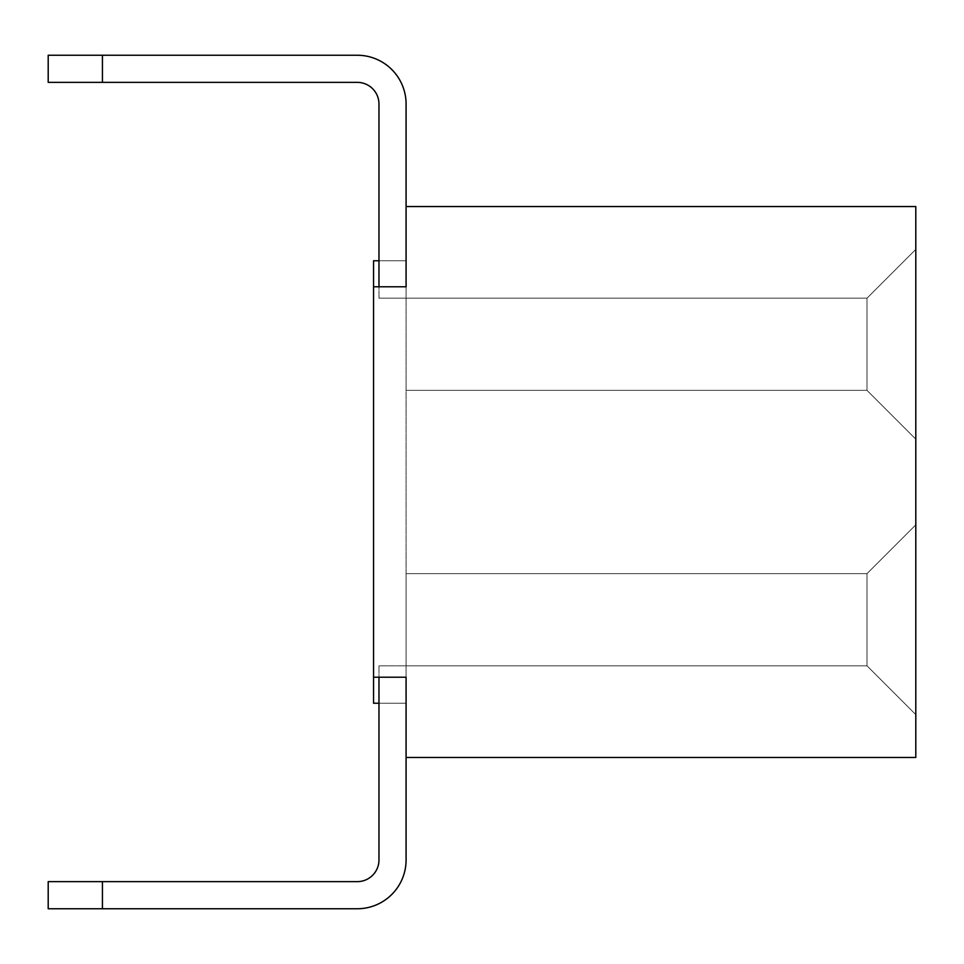 <?xml version="1.0" encoding="UTF-8"?>
<svg xmlns="http://www.w3.org/2000/svg" width="964" height="964" viewBox="0 0 964 964"><rect width="100%" height="100%" fill="white"/><g stroke="black" fill="none" stroke-linecap="round" stroke-linejoin="round"><path stroke-width="0.72" stroke-dasharray="4.82 3.62" d="M406.085 677.21L406.085 286.79L373.55 286.79L373.55 677.21L406.085 677.21L406.085 665.823L406.085 757.463L406.085 665.823L866.998 665.823L406.085 665.823L866.998 665.823L406.085 665.823L866.998 665.823L915.8 714.625L866.998 665.823L915.8 714.625L866.998 665.823L915.8 714.625L915.8 524.838L915.8 714.625L915.8 524.838L915.8 714.625L915.8 524.838L915.8 714.625L866.998 665.823L866.998 573.64L866.998 665.823L866.998 573.64L866.998 665.823L866.998 573.64L866.998 665.823L406.085 665.823L406.085 573.64L406.085 665.823L406.085 573.64L406.085 665.823L406.085 573.64L406.085 665.823L378.973 665.823L378.973 859.948L378.973 677.21M378.973 665.823L378.973 859.948A21.69 21.69 0 0 1 357.283 881.638L102.425 881.638L102.425 908.751L357.283 908.751A48.803 48.803 0 0 0 406.085 859.948A48.803 48.803 0 0 1 357.283 908.751A48.803 48.803 0 0 0 406.085 859.948A48.803 48.803 0 0 1 357.283 908.751L102.425 908.751L102.425 881.638L48.2 881.638L102.425 881.638L102.425 908.751L48.2 908.751L102.425 908.751L102.425 881.638L48.2 881.638L48.2 908.751L48.2 881.638L102.425 881.638L48.2 881.638L48.2 908.751L357.283 908.751A48.803 48.803 0 0 0 406.085 859.948L406.085 206.537L915.8 206.537L915.8 757.463L406.085 757.463L406.085 859.948L406.085 665.823L406.085 757.463L406.085 665.823L378.973 665.823M378.973 703.238L406.085 703.238L373.55 703.238L406.085 703.238L373.55 703.238L406.085 703.238L406.085 260.762L373.55 260.762L406.085 260.762L373.55 260.762L406.085 260.762L373.55 260.762L373.55 703.238L406.085 703.238L406.085 260.762L406.085 703.238L406.085 260.762L378.973 260.762M378.973 286.79L378.973 104.052L378.973 298.177L378.973 104.052L378.973 298.177L406.085 298.177L378.973 298.177L406.085 298.177L378.973 298.177L406.085 298.177L378.973 298.177L378.973 104.052A21.69 21.69 0 0 0 357.283 82.362L102.425 82.362L102.425 55.249L357.283 55.249A48.803 48.803 0 0 1 406.085 104.052L406.085 298.177L406.085 206.537L406.085 298.177L406.085 206.537L406.085 298.177L866.998 298.177L406.085 298.177L866.998 298.177L406.085 298.177L866.998 298.177L915.8 249.375L866.998 298.177L915.8 249.375L866.998 298.177L915.8 249.375L915.8 439.162L915.8 249.375L915.8 439.162L915.8 249.375L915.8 439.162L915.8 249.375L866.998 298.177L866.998 390.36L866.998 298.177L866.998 390.36L866.998 298.177L866.998 390.36L866.998 298.177L406.085 298.177L406.085 390.36L406.085 286.79M866.998 390.36L406.085 390.36L866.998 390.36L406.085 390.36L866.998 390.36L406.085 390.36L866.998 390.36L915.8 439.162L866.998 390.36M406.085 104.052A48.803 48.803 0 0 0 357.283 55.249A48.803 48.803 0 0 1 406.085 104.052A48.803 48.803 0 0 0 357.283 55.249A48.803 48.803 0 0 1 406.085 104.052L406.085 206.537L406.085 104.052M102.425 55.249L102.425 82.362L48.2 82.362L102.425 82.362L102.425 55.249L48.2 55.249L357.283 55.249L102.425 55.249L102.425 82.362L102.425 55.249L48.2 55.249L48.2 82.362L48.2 55.249L102.425 55.249L48.2 55.249L48.2 82.362L102.425 82.362L48.2 82.362L48.2 55.249L48.2 82.362L357.283 82.362L102.425 82.362M378.973 104.052A21.69 21.69 0 0 0 357.283 82.362A21.69 21.69 0 0 1 378.973 104.052M866.998 573.64L406.085 573.64L866.998 573.64L406.085 573.64L866.998 573.64L406.085 573.64L866.998 573.64L915.8 524.838L866.998 573.64M102.425 881.638L357.283 881.638A21.69 21.69 0 0 0 378.973 859.948A21.69 21.69 0 0 1 357.283 881.638L102.425 881.638L102.425 908.751L48.2 908.751L102.425 908.751M48.2 908.751L48.2 881.638L48.2 908.751M373.55 703.238L373.55 260.762"/><path stroke-width="1.45" d="M378.973 677.21L378.973 859.948A21.69 21.69 0 0 1 357.283 881.638L102.425 881.638L102.425 908.751L357.283 908.751A48.803 48.803 0 0 0 406.085 859.948L406.085 757.463L915.8 757.463L915.8 206.537L406.085 206.537L406.085 286.79L406.085 104.052A48.803 48.803 0 0 0 357.283 55.249L102.425 55.249L357.283 55.249L102.425 55.249L102.425 82.362L48.2 82.362L48.2 55.249L102.425 55.249M406.085 677.21L406.085 859.948L406.085 677.21L373.55 677.21L373.55 260.762L378.973 260.762M406.085 286.79L373.55 286.79M378.973 286.79L378.973 104.052A21.69 21.69 0 0 0 357.283 82.362A21.69 21.69 0 0 1 378.973 104.052A21.69 21.69 0 0 0 357.283 82.362L102.425 82.362M406.085 206.537L406.085 104.052L406.085 206.537M102.425 908.751L357.283 908.751L48.2 908.751L48.2 881.638L102.425 881.638M378.973 859.948A21.69 21.69 0 0 1 357.283 881.638A21.69 21.69 0 0 0 378.973 859.948M378.973 703.238L373.55 703.238L373.55 677.21"/></g></svg>
